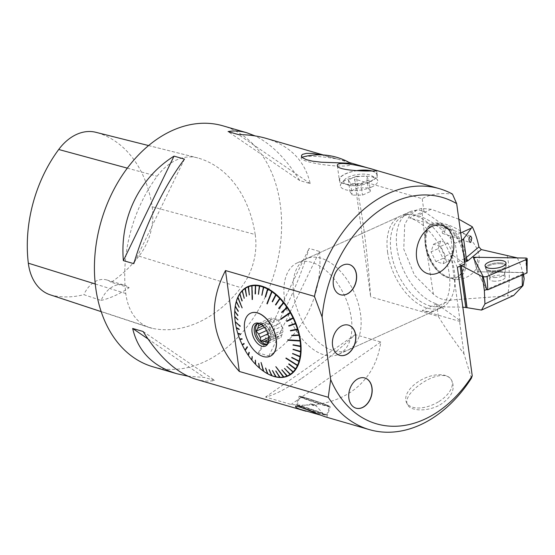 <?xml version="1.0" encoding="UTF-8"?>
<svg xmlns="http://www.w3.org/2000/svg" width="555" height="555" viewBox="0 0 555 555"><rect width="100%" height="100%" fill="white"/><g stroke="black" fill="none" stroke-linecap="round" stroke-linejoin="round"><path stroke-width="0.42" stroke-dasharray="2.77 2.08" d="M268.474 328.477L280.24 323.135A9.726 5.737 -114.4 0 1 281.85 326.402L270.091 331.744A9.726 5.737 -114.4 0 0 268.474 328.477L265.887 325.605L278.603 319.833L280.24 323.135M270.937 337.267L282.661 332.299A9.726 5.737 -114.4 0 1 281.843 334.866L270.084 340.201A9.726 5.737 -114.4 0 0 270.896 337.641L270.764 335.484L283.48 329.712L282.661 332.299M268.648 341.242L278.561 336.739A9.726 5.737 -114.4 0 1 276.133 336.039L268.8 339.362M267.905 333.895L272.04 332.015A9.726 5.737 -114.4 0 1 270.431 328.754L266.483 330.544M263.008 325.854L269.619 322.85A9.726 5.737 -114.4 0 1 270.438 320.291L261.273 324.446M457.369 267.33L451.007 254.946L460.123 321.505L459.367 320.027L436.618 303.863A50.186 29.609 65.6 0 1 396.936 247.884A50.186 29.609 65.6 0 1 409.618 211.892A50.186 29.609 65.6 0 1 423.93 211.261L449.675 229.548L409.486 217.879L423.985 211.295M284.486 298.916A50.186 29.609 -114.4 0 0 338.647 354.319A50.186 29.609 -114.4 0 0 344.863 296.384A50.186 29.609 -114.4 0 0 297.168 262.924A50.186 29.609 -114.4 0 0 284.486 298.916M460.123 321.505L422.168 310.481A50.186 29.609 -114.4 0 0 436.563 309.877A50.186 29.609 -114.4 0 0 446.858 262.876A50.186 29.609 -114.4 0 0 409.486 217.879M153.041 366.82A125.458 90.403 106.2 0 0 246.802 327.034A125.458 90.403 106.2 0 0 280.268 204.469A125.458 90.403 106.2 0 0 222.999 125.846M364.177 231.629A125.458 90.403 106.2 0 0 363.809 228.722A125.458 90.403 106.2 0 0 363.386 225.843L364.177 231.629C366.876 251.998 369.026 273.712 370.636 296.779L354.506 179.036L422.209 198.69C429.889 194.25 439.969 192.71 452.457 194.063M471.41 378.205L463.994 353.833C454.379 341.172 445.825 328.706 438.339 316.433L370.636 296.779M354.506 179.036C357.635 190.566 360.597 206.169 363.386 225.843M439.907 404.928C451.187 397.706 455.273 389.874 452.165 381.445C444.513 362.72 400.106 393.072 407.606 404.734C410.256 411.061 427.142 412.046 439.907 404.928M325.806 416.978L320.651 415.14M319.5 251.436C323.232 293.741 303.654 334.138 268.849 355.963L258.408 352.925C278.298 326.777 297.882 286.38 309.059 248.404L319.5 251.436L268.849 355.963M265.977 138.327C290.175 145.771 304.917 160.867 310.21 183.608L299.769 180.576C286.061 158.64 271.145 143.752 255.029 135.899M187.847 376.172L204.351 377.462L214.792 380.494C208.77 381.569 202.506 381.167 196.019 379.294M300.983 378.815C286.005 389.006 274.191 395.084 265.554 397.047L291.056 404.449C339.313 409.77 374.958 384.955 380.758 341.998L355.256 334.596C337.537 350.975 320.915 364.697 305.389 375.749L300.983 378.815A125.458 90.403 106.2 0 0 305.389 375.749M349.622 162.691A25.148 3.836 7 0 0 349.303 162.518L337.593 159.119A25.148 3.836 7 0 0 302.905 156.982M321.38 154.859L337.593 159.119M302.052 157.266A25.148 3.836 7 0 0 301.136 158.126A25.148 3.836 7 0 0 302.669 159.715A25.148 3.836 7 0 0 330.253 165.48A25.148 3.836 7 0 0 351.058 164.225A25.148 3.836 7 0 0 350.448 163.232M255.106 293.928L255.647 293.949L255.751 285.443M258.72 294.317L259.719 285.908M262.154 295.302L263.812 287.095M265.637 296.876L267.975 288.988M272.554 301.705L276.21 294.754M275.877 304.875L280.164 298.534M279.033 308.483L283.924 302.829M281.975 312.472L287.421 307.581M286.879 321.414L293.442 318.133M287.15 375.992L287.532 376.186M283.647 376.984L284.021 377.199M275.745 370.955L280.254 377.483M272.443 370.587L276.293 377.046M269.029 369.623L272.2 375.881M265.561 368.076L268.037 374.014M263.583 371.066L263.875 371.475M258.665 363.317L259.782 368.305A48.986 28.902 -114.4 0 0 262.397 370.414M255.612 364.045L255.806 364.552A48.986 28.902 -114.4 0 0 259.469 368.041M251.921 359.813L252.032 360.271A48.986 28.902 -114.4 0 0 255.515 364.24M248.48 355.165L248.501 355.533A48.986 28.902 -114.4 0 0 251.748 359.924M245.352 350.156L245.275 350.42A48.986 28.902 -114.4 0 0 248.245 355.158M242.563 344.877L242.41 344.995A48.986 28.902 -114.4 0 0 245.046 350.011M239.947 339.362A48.986 28.902 -114.4 0 0 242.209 344.572M242.112 339.188L242.223 338.64L239.996 338.959M237.922 333.597A48.986 28.902 -114.4 0 0 239.774 338.925M240.426 334.387L240.572 333.839L238.046 333.34M236.375 327.804A48.986 28.902 -114.4 0 0 237.79 333.16M239.129 329.552L239.316 329.018L236.548 327.679M235.32 322.06A48.986 28.902 -114.4 0 0 236.277 327.36M234.786 316.461A48.986 28.902 -114.4 0 0 235.264 321.623M237.797 320.089L238.067 319.604L235.001 316.551M234.765 311.098A48.986 28.902 -114.4 0 0 234.765 316.045M237.776 315.615L238.088 315.164L234.945 311.209M234.855 309.718A48.986 28.902 -114.4 0 0 234.786 310.703M238.199 311.404L238.546 310.994L235.417 306.166M239.045 307.525L239.434 307.165L236.43 301.531M237.949 296.939L237.942 297.383M241.973 301.004L242.424 300.741L239.94 293.768M243.999 298.465L244.477 298.257L242.382 290.771M246.371 296.46L245.324 288.003M249.035 295.017L249.556 294.927L248.446 286.72M442.134 225.49L442.134 225.49A25.148 18.121 106.2 0 0 423.34 233.461A25.148 18.121 106.2 0 0 416.632 258.033A25.148 18.121 106.2 0 0 419.053 265.9A25.148 18.121 106.2 0 0 428.106 273.788A25.148 18.121 106.2 0 0 428.113 273.788L428.106 273.788M349.227 264.513A15.727 11.336 106.2 0 0 349.157 264.492A15.727 11.336 106.2 0 0 337.405 269.48A15.727 11.336 106.2 0 0 333.208 284.847A15.727 11.336 106.2 0 0 340.388 294.705A15.727 11.336 106.2 0 0 340.458 294.726M348.436 325.119A15.727 11.336 106.2 0 0 348.367 325.098A15.727 11.336 106.2 0 0 336.614 330.086A15.727 11.336 106.2 0 0 332.417 345.453A15.727 11.336 106.2 0 0 339.598 355.311A15.727 11.336 106.2 0 0 339.667 355.332M364.767 377.955A15.727 11.336 106.2 0 0 364.697 377.934A15.727 11.336 106.2 0 0 352.938 382.922A15.727 11.336 106.2 0 0 348.748 398.289A15.727 11.336 106.2 0 0 355.928 408.147A15.727 11.336 106.2 0 0 355.998 408.161M438.381 401.875A25.142 13.743 153.5 0 1 412.795 407.28A25.142 13.743 153.5 0 1 406.531 402.583A25.142 13.743 153.5 0 1 422.875 379.051A25.142 13.743 153.5 0 1 451.506 380.113A25.142 13.743 153.5 0 1 438.381 401.875M255.196 234.55A125.458 90.403 106.2 0 0 197.823 157.953A53.322 38.42 106.2 0 0 197.032 157.738A53.322 38.42 106.2 0 0 157.127 176.254A125.458 90.403 106.2 0 0 125.791 293.484A53.322 38.42 106.2 0 0 149.288 327.526A53.322 38.42 106.2 0 0 152.278 328.331A125.458 90.403 106.2 0 0 240.988 287.698A53.322 38.42 106.2 0 0 255.196 234.55L152.167 206.765A121.677 87.676 106.2 0 0 96.528 132.478A49.541 35.693 106.2 0 0 95.793 132.284M50.158 294.802A49.541 35.693 106.2 0 0 52.94 295.551A121.677 87.676 106.2 0 0 83.874 294.663L101.114 300.47A25.093 18.079 -73.8 0 1 124.202 285.041A25.093 18.079 -73.8 0 1 129.148 287.712A122.336 88.155 -73.8 0 1 101.114 300.47M152.167 206.765A49.541 35.693 106.2 0 1 138.972 256.146A121.677 87.676 106.2 0 1 111.146 282.252L129.148 287.712M111.146 282.252A25.093 18.079 106.2 0 0 106.657 279.942A25.093 18.079 106.2 0 0 83.874 294.663M258.408 352.925L309.059 248.404M310.21 183.608L238.525 134.608M299.769 180.576L228.084 131.577M184.475 159.146L133.817 263.667M143.107 331.495L214.792 380.494M147.921 338.89L204.351 377.462M355.256 334.596L265.554 397.047M423.93 211.261L422.209 198.69M438.339 316.433L436.618 303.863M317.807 403.076A15.367 0.61 18.6 0 1 300.179 396.492A15.367 0.61 18.6 0 1 314.921 400.828A15.367 0.61 18.6 0 1 329.288 406.274A15.367 0.61 18.6 0 1 317.807 403.076M303.758 398.226A16.47 0.659 -161.4 0 0 320.651 404.033A16.47 0.659 -161.4 0 0 330.336 406.648A16.47 0.659 -161.4 0 0 314.935 400.786A16.47 0.659 -161.4 0 0 299.117 396.166A16.47 0.659 -161.4 0 0 303.758 398.226M357.316 170.669A18.821 6.854 -7.8 0 0 339.646 180.014A18.821 6.854 -7.8 0 0 351.149 184.69A18.821 6.854 -7.8 0 0 370.816 181.097A18.821 6.854 -7.8 0 0 376.935 174.908A18.821 6.854 -7.8 0 0 371.448 170.995M356.719 170.642A19.134 6.972 -7.8 0 0 339.334 180.056A19.134 6.972 -7.8 0 0 351.031 184.815A19.134 6.972 -7.8 0 0 371.031 181.159A19.134 6.972 -7.8 0 0 377.24 174.86A19.134 6.972 -7.8 0 0 372.1 171.002M371.635 187.035A18.821 6.854 172.2 0 1 351.96 190.629A18.821 6.854 172.2 0 1 340.458 185.953A18.821 6.854 172.2 0 1 341.582 183.095A18.821 6.854 172.2 0 1 346.57 179.758A18.821 6.854 172.2 0 1 375.895 178.391A18.821 6.854 172.2 0 1 377.747 180.847A18.821 6.854 172.2 0 1 371.635 187.035M463.994 353.833L459.367 320.027M451.007 254.946L453.241 255.591L449.675 229.548M453.241 255.591L464.93 263.896M380.758 341.998L291.056 404.449M368.201 187.861L357.94 187.854L349.948 191.482L352.224 195.11L362.484 195.117L370.469 191.496L368.201 187.861L366.612 176.289L368.881 179.917L360.896 183.545L350.635 183.538L348.367 179.903L356.352 176.282L357.94 187.854M348.367 179.903L349.948 191.482M350.635 183.538L352.224 195.11M360.896 183.545L362.484 195.117M368.881 179.917L370.469 191.496M356.352 176.282L366.612 176.289M347.569 184.933A15.04 5.481 -7.8 0 0 366.973 183.504A15.04 5.481 -7.8 0 0 372.044 175.907A15.04 5.481 -7.8 0 0 348.609 177.003A15.04 5.481 -7.8 0 0 344.62 179.667A15.04 5.481 -7.8 0 0 347.569 184.933M283.91 376.894L275.988 366.453L275.53 366.709M283.633 376.942L275.703 366.501M297.813 365.162L286.075 358.017M300.283 340.506L287.976 339.82M290.626 312.736L280.906 319.409M272.234 291.632L267.413 303.89M252.185 285.679L252.691 299.492M238.012 297.459L242.084 307.907M238.15 297.161L242.369 307.886M235.48 321.685L240.377 325.875M245.428 350.295L247.724 346.986L247.225 346.722M263.902 371.219L261.301 362.318L260.76 362.29M263.59 370.997L260.982 362.103M281.982 369.658L287.4 375.895M284.639 368.229L290.584 374.181M287.004 366.224L293.408 371.801M289.03 363.692L295.829 368.777M291.805 357.358L299.318 361.021M292.651 353.479L300.331 356.4M293.068 349.268L300.838 351.391M293.054 344.794L300.824 346.063M291.722 335.331L299.242 334.797M290.425 330.496L297.702 329.039M288.732 325.688L295.69 323.315M246.635 296.46L245.47 288.281M244.276 298.458L242.417 290.827M242.251 300.997L239.996 293.845M239.337 307.498L236.499 301.608M238.49 311.369L235.486 306.221M238.067 315.566L234.987 311.23M238.088 320.027L238.067 319.604M239.413 329.462L239.066 329.254M240.71 334.283L240.364 334.193M244.172 343.892L243.985 343.496M244.443 343.76L242.577 344.912M249.514 352.522L248.626 355.38M252.456 356.463L252.136 360.084M255.598 360.015L255.89 364.337M258.901 363.137L259.83 368.062M265.776 367.875L268.037 373.737M269.231 369.422L272.172 375.589M272.637 370.386L276.237 376.741M275.932 370.747L280.171 377.185M270.202 356.241A23.65 13.951 65.6 0 1 244.741 330.107A23.65 13.951 65.6 0 1 250.652 313.173M276.147 319.118L264.388 324.453A9.726 5.737 -114.4 0 0 261.96 323.752L273.719 318.41A9.726 5.737 -114.4 0 1 276.147 319.118L278.603 319.833M267.17 343.968A11.294 6.66 -114.4 0 0 267.892 343.718A11.294 6.66 -114.4 0 0 270.84 338.446A11.294 6.66 -114.4 0 0 270.743 335.622A11.294 6.66 -114.4 0 0 264.471 324.404A11.294 6.66 -114.4 0 0 258.561 323.156A11.294 6.66 -114.4 0 0 257.895 323.537M270.091 331.744L270.764 335.484M264.388 324.453L265.887 325.605M259.539 323.51L261.96 323.752M270.084 340.201L268.127 343.032M268.211 342.914A11.294 6.66 -114.4 0 0 268.634 342.227A11.294 6.66 -114.4 0 0 269.362 336.247A11.294 6.66 -114.4 0 0 260.17 323.586A11.294 6.66 -114.4 0 0 259.372 323.447M281.843 334.866L281.017 337.454L278.561 336.739M268.301 343.226L281.017 337.454M281.85 326.402L283.48 329.712M270.438 320.291L271.263 317.703L273.719 318.41M270.431 328.754L268.793 325.445L269.619 322.85M276.133 336.039L273.677 335.324L272.04 332.015M268.71 337.579L273.677 335.324M264.437 327.422L268.793 325.445M258.54 323.475L271.263 317.703M314.088 405.518L310.488 404.179L314.088 405.518M311.501 403.908L316.593 405.705L311.501 403.908M317.772 403.409A15.686 0.624 -161.4 0 0 329.49 406.697A15.686 0.624 -161.4 0 0 329.49 406.669A15.686 0.624 -161.4 0 0 314.824 401.112A15.686 0.624 -161.4 0 0 299.783 396.693A15.686 0.624 -161.4 0 0 299.762 396.707A15.686 0.624 -161.4 0 0 317.772 403.409M314.976 411.727A15.686 0.624 18.6 0 1 296.967 405.06A15.686 0.624 18.6 0 1 296.967 405.032A15.686 0.624 18.6 0 1 308.684 408.32A15.686 0.624 18.6 0 1 326.701 415.015A15.686 0.624 18.6 0 1 326.68 415.036A15.686 0.624 18.6 0 1 314.976 411.727M308.649 408.653A15.367 0.61 -161.4 0 0 297.168 405.455A15.367 0.61 -161.4 0 0 311.535 410.901A15.367 0.61 -161.4 0 0 326.284 415.23A15.367 0.61 -161.4 0 0 308.649 408.653M314.248 411.678A12.543 0.499 18.6 0 1 299.88 406.302A12.543 0.499 18.6 0 1 311.889 409.847A12.543 0.499 18.6 0 1 323.607 414.273A12.543 0.499 18.6 0 1 314.248 411.678M349.248 162.504A25.405 3.871 7 0 0 338.342 159.34M293.713 294.733A50.186 29.609 -114.4 0 0 347.874 350.136A50.186 29.609 -114.4 0 0 354.09 292.201A50.186 29.609 -114.4 0 0 306.388 258.734A50.186 29.609 -114.4 0 0 293.713 294.733M387.584 252.13A50.186 29.609 -114.4 0 0 441.745 307.525A50.186 29.609 -114.4 0 0 447.961 249.597A50.186 29.609 -114.4 0 0 400.266 216.131A50.186 29.609 -114.4 0 0 387.584 252.13M517.399 257.915L521.083 266.24L524.142 278.79M513.618 295.51L507.603 295.85C509.996 281.704 509.858 268.238 507.187 255.466M522.2 274.149L522.206 274.989M522.491 272.463L477.473 271.784L486.582 289.509L522.755 273.899L523.171 274.572M494.789 281.198A7.839 2.858 172.2 0 1 489.663 279.241A7.839 2.858 172.2 0 1 497.044 275.342A7.839 2.858 172.2 0 1 505.196 277.111A7.839 2.858 172.2 0 1 494.789 281.198A7.839 2.858 -7.8 0 0 505.196 277.111A7.839 2.858 -7.8 0 0 497.044 275.342A7.839 2.858 -7.8 0 0 489.663 279.241A7.839 2.858 -7.8 0 0 494.789 281.198M522.755 273.899A3.198 1.165 -7.8 0 0 523.358 273.081A3.198 1.165 -7.8 0 0 522.81 272.54M473.242 257.249L477.473 271.784M461.24 265.574L461.108 265.332A5.016 1.832 -7.8 0 0 459.901 264.562L459.776 264.527A2.511 1.478 65.6 0 1 457.785 261.724L455.253 243.229A100.365 59.212 65.6 0 1 450.022 237.797A81.55 48.112 -114.4 0 0 417.36 215.534A48.93 28.867 65.6 0 0 403.325 216.124A48.93 28.867 65.6 0 0 394.771 266.476A48.93 28.867 65.6 0 0 435.994 306.797L462.828 307.172M430.167 224.914A30.421 17.947 -114.4 0 0 425.234 236.486A30.421 17.947 -114.4 0 0 425.29 243.458A30.421 17.947 -114.4 0 0 425.449 244.734A30.421 17.947 -114.4 0 0 436.209 269.057C431.63 263.396 428.328 256.576 426.316 248.598L424.922 238.456C424.922 231.706 426.67 227.196 430.167 224.914C433.982 222.361 439.289 222.173 446.081 224.345C458.159 227.716 476.225 239.295 479.083 255.584C480.748 271.804 465.472 281.08 453.615 279.297L442.439 275.009L436.209 269.057M425.31 245.574A28.853 17.025 -114.4 0 0 441.835 274.593A28.853 17.025 -114.4 0 0 456.453 277.431A28.853 17.025 -114.4 0 0 463.737 256.736A28.853 17.025 -114.4 0 0 432.602 224.879A28.853 17.025 -114.4 0 0 425.109 237.748A28.853 17.025 -114.4 0 0 425.31 245.574M453.615 279.297A30.421 17.947 -114.4 0 0 465.964 256.5A30.421 17.947 -114.4 0 0 446.081 224.345M464.313 259.358L461.614 240.343L455.253 243.229M458.812 219.197L431.138 209.277L421.654 208.409L417.103 209.88L409.666 215.569L404.713 224.539L403.756 249.112L414.523 275.252L433.399 294.164C438.297 298.576 444.125 300.539 450.882 300.04L507.603 295.85M421.654 208.409L424.922 238.456M426.316 248.598L433.399 294.164M438.214 248.633L440.642 241.002L447.878 243.104L452.679 252.837L450.251 260.468L443.022 258.366L438.214 248.633L431.062 251.88L433.49 244.249L440.725 246.351L445.533 256.084L443.105 263.715L435.869 261.613L431.062 251.88M464.66 256.313A28.853 17.025 -114.4 0 0 433.524 224.463A28.853 17.025 -114.4 0 0 429.945 257.77A28.853 17.025 -114.4 0 0 457.375 277.014A28.853 17.025 -114.4 0 0 464.66 256.313M440.642 241.002L433.49 244.249M447.878 243.104L440.725 246.351M452.679 252.837L445.533 256.084M450.251 260.468L443.105 263.715M443.022 258.366L435.869 261.613M445.186 229.347A3.136 1.138 -71.8 0 1 444.208 232.337A3.136 1.138 -71.8 0 1 442.779 233.523A3.136 1.138 -71.8 0 1 442.682 230.186A3.136 1.138 -71.8 0 1 444.735 227.564A3.136 1.138 -71.8 0 1 445.186 229.347M486.582 289.509L477.675 272.172L478.535 271.797L527.25 272.699M473.998 258.72L477.675 272.172L473.977 258.685M436.667 303.904L422.168 310.481M96.528 132.478L197.823 157.953M127.317 168.144L157.127 176.254M95.266 283.993L125.791 293.484M52.94 295.551L152.278 328.331M138.972 256.146L240.988 287.698M459.776 264.527L464.708 262.286M460.692 232.954L450.022 237.797M431.138 209.277L417.36 215.534M460.109 266.088L459.901 264.562M450.882 300.04L435.994 306.797M457.785 261.724L464.153 258.838A9.407 3.427 172.2 0 0 464.23 258.796M483.058 276.355L483.689 278.686L483.058 276.355M499.361 262.758A10.385 3.781 -7.8 0 0 485.597 268.273A10.385 3.781 -7.8 0 0 496.378 270.514A10.385 3.781 -7.8 0 0 506.167 265.457A10.385 3.781 -7.8 0 0 499.361 262.758A10.385 3.781 172.2 0 1 506.167 265.457A10.385 3.781 172.2 0 1 496.378 270.514A10.385 3.781 172.2 0 1 485.597 268.273A10.385 3.781 172.2 0 1 499.361 262.758M499.375 263.701A10.087 3.677 172.2 0 1 505.765 267.198A10.087 3.677 172.2 0 1 496.475 271.228A10.087 3.677 172.2 0 1 486.451 269.841A10.087 3.677 172.2 0 1 489.045 265.741A10.087 3.677 172.2 0 1 499.375 263.701A10.087 3.677 -7.8 0 0 489.045 265.741A10.087 3.677 -7.8 0 0 486.451 269.841A10.087 3.677 -7.8 0 0 496.475 271.228A10.087 3.677 -7.8 0 0 505.765 267.198A10.087 3.677 -7.8 0 0 499.375 263.701M494.297 277.569A7.839 2.858 -7.8 0 0 504.703 273.483A7.839 2.858 -7.8 0 0 499.569 271.527A7.839 2.858 -7.8 0 0 489.163 275.613A7.839 2.858 -7.8 0 0 494.297 277.569A7.839 2.858 172.2 0 1 489.163 275.613A7.839 2.858 172.2 0 1 499.569 271.527A7.839 2.858 172.2 0 1 504.703 273.483A7.839 2.858 172.2 0 1 494.297 277.569M525.55 258.04L526.82 272.526M478.535 271.797L477.265 257.312M338.647 354.319L436.563 309.877M297.168 262.924L409.618 211.892M323.246 154.956L336.42 158.779M301.427 155.754L301.136 158.126M351.19 163.163L351.058 164.225M452.172 381.445L451.506 380.113M407.606 404.734L406.531 402.583M148.587 145.563L197.032 157.738M101.19 311.646L149.288 327.526M106.657 279.942L124.202 285.041M326.798 417.18L330.336 406.648M295.579 406.69L299.117 396.166M339.646 180.014L340.458 185.953M376.935 174.908L377.747 180.847M337.371 165.751L339.334 180.056M376.685 170.78L377.24 174.86M344.62 179.667L341.582 183.095M372.044 175.907L375.895 178.391M265.054 324.841L264.471 324.404M270.923 337.385L270.84 338.446M266.511 344.35L267.892 343.718M257.173 323.787L258.561 323.156M260.17 323.586L258.519 323.176M268.634 342.227L267.85 343.732M323.607 414.273L316.426 406.163L316.593 405.705A5.772 5.772 0 0 1 310.647 403.721M299.88 406.302L310.495 404.172L310.64 403.707M326.701 415.015L329.49 406.697M297.168 405.455L299.762 396.707M300.179 396.492L299.783 396.693M329.288 406.274L329.49 406.669M326.284 415.23L326.68 415.036M400.266 216.131L306.388 258.734M441.745 307.525L347.874 350.136M441.835 274.593L442.432 275.023M425.109 237.748L425.234 236.486M425.29 243.458L425.144 242.042M417.096 209.873L403.325 216.124M433.524 224.463L432.602 224.879M457.375 277.014L456.453 277.431M442.779 233.523L469.995 242.459M444.735 227.564L470.723 236.097M506.167 265.457L506.021 263.063L506.167 265.457L504.703 273.483L505.196 277.111L504.703 273.483L506.167 265.457M485.597 268.273L485.091 265.928L485.597 268.273L489.163 275.613L489.663 279.241L489.163 275.613L485.597 268.273M523.545 274.413L523.358 273.081"/><path stroke-width="0.83" d="M268.8 339.362L264.374 341.374A9.726 5.737 -114.4 0 0 266.802 342.081L268.648 341.242M266.483 330.544L258.665 334.089A9.726 5.737 -114.4 0 0 260.281 337.357L267.905 333.895M261.273 324.446L258.672 325.632A9.726 5.737 -114.4 0 0 257.86 328.192L263.008 325.854M255.029 135.899L246.864 132.777L222.999 125.846A125.458 90.403 106.2 0 0 101.204 221.126A125.458 90.403 106.2 0 0 153.041 366.82L176.899 373.744L187.847 376.172M471.41 378.205A125.458 90.403 -73.8 0 1 369.394 429.632A125.458 90.403 -73.8 0 1 328.262 397.283L239.316 371.462C211.427 340.153 206.821 306.52 225.496 270.549L314.442 296.37A125.458 90.403 -73.8 0 1 439.352 188.665A125.458 90.403 -73.8 0 1 452.457 194.063L456.682 203.65L464.93 263.896L457.369 267.33L472.229 375.784L471.41 378.205M372.995 171.009L369.637 170.982C358.87 171.266 337.045 169.684 337.378 165.751C335.449 158.973 376.866 169.677 376.685 170.78L372.995 171.009M320.651 415.14L300.047 409.285C296.974 408.078 295.482 407.21 295.579 406.69C295.385 404.089 320.832 415.584 325.806 416.978L369.394 429.632M246.864 132.777C240.37 130.904 234.106 130.501 228.084 131.577L238.525 134.608C248.425 134.664 257.575 135.899 265.977 138.327L323.246 154.956M133.817 263.667C144.994 225.698 164.578 185.294 184.475 159.146L174.027 156.115C139.222 177.933 119.644 218.337 123.376 260.635L133.817 263.667M306.096 411.255L196.019 379.294C177.066 373.369 159.431 357.441 143.107 331.495L132.666 328.463C137.959 351.204 152.701 366.3 176.899 373.744M349.331 162.525L351.19 163.163L349.157 163.191L321.629 162.233L312.354 161.151L306.291 159.646L302.537 157.724L301.691 156.787L301.559 155.317L302.593 154.339L306.422 153.36L312.361 153.43L321.38 154.859M350.448 163.232A25.148 3.836 7 0 0 349.622 162.691A62.729 62.729 0 0 0 302.905 156.982A25.148 3.836 7 0 0 302.052 157.266M239.316 371.462L225.496 270.549M314.442 296.37L322.108 317.016L330.676 379.571L328.262 397.283M255.751 285.443L255.571 285.138A48.986 28.902 -114.4 0 0 252.081 285.381L251.942 285.818A48.639 28.694 65.6 0 1 255.404 285.582L255.571 285.138M259.532 285.582A48.986 28.902 -114.4 0 0 255.869 285.145L255.695 285.589A48.639 28.694 65.6 0 1 259.331 286.019L259.532 285.582L259.719 285.908M263.625 286.741A48.986 28.902 -114.4 0 0 259.837 285.645L259.643 286.082A48.639 28.694 65.6 0 1 263.396 287.171L263.625 286.741L263.812 287.095M267.781 288.607A48.986 28.902 -114.4 0 0 263.937 286.859L263.715 287.289A48.639 28.694 65.6 0 1 267.531 289.023L267.781 288.607L267.975 288.988M272.123 291.555L271.943 291.146A48.986 28.902 -114.4 0 0 268.1 288.78L267.85 289.197A48.639 28.694 65.6 0 1 271.659 291.541L266.893 303.675L267.212 303.897L271.978 291.763A48.639 28.694 65.6 0 1 275.731 294.691L276.043 294.317A48.986 28.902 -114.4 0 0 272.262 291.368L271.978 291.763M276.21 294.754L276.043 294.317M280.011 298.07A48.986 28.902 -114.4 0 0 276.355 294.587L276.036 294.962A48.639 28.694 65.6 0 1 279.671 298.423L280.011 298.07L280.164 298.534M283.792 302.35A48.986 28.902 -114.4 0 0 280.31 298.382L279.97 298.729A48.639 28.694 65.6 0 1 283.425 302.669L283.792 302.35L283.924 302.829M287.324 307.088A48.986 28.902 -114.4 0 0 284.07 302.697L283.702 303.016A48.639 28.694 65.6 0 1 286.928 307.373L287.324 307.088L287.421 307.581M290.612 312.708L290.543 312.208A48.986 28.902 -114.4 0 0 287.58 307.47L287.185 307.754A48.639 28.694 65.6 0 1 290.126 312.458L280.511 319.063L280.747 319.465L290.362 312.86A48.639 28.694 65.6 0 1 292.978 317.835L293.408 317.626A48.986 28.902 -114.4 0 0 290.778 312.611L290.362 312.86M293.442 318.133L293.408 317.626M295.877 323.26A48.986 28.902 -114.4 0 0 293.616 318.05L293.179 318.258A48.639 28.694 65.6 0 1 295.42 323.433L295.877 323.26M288.891 325.632L289.051 326.049L295.864 323.752L295.697 323.329M295.864 323.752L295.593 323.87A48.639 28.694 65.6 0 1 297.418 329.115A48.639 28.694 65.6 0 1 297.431 329.157L297.896 329.025A48.986 28.902 -114.4 0 0 296.044 323.697M290.591 330.461L290.702 330.842L297.834 329.483L297.709 329.073M297.834 329.483L297.563 329.594A48.639 28.694 65.6 0 1 298.972 334.915L299.45 334.825A48.986 28.902 -114.4 0 0 298.035 329.469M291.881 335.324L291.958 335.671L299.339 335.241L299.256 334.859M299.339 335.241L299.069 335.352A48.639 28.694 65.6 0 1 300.012 340.61L287.823 339.806L287.878 340.243L287.976 339.82M300.012 340.61L300.498 340.562A48.986 28.902 -114.4 0 0 299.547 335.262M300.297 340.583L300.56 340.999L300.075 341.048A48.639 28.694 65.6 0 1 300.546 346.174L301.039 346.16A48.986 28.902 -114.4 0 0 300.56 340.999M293.2 344.822L300.824 346.167M300.838 346.48L300.567 346.591A48.639 28.694 65.6 0 1 300.567 351.495L301.053 351.523A48.986 28.902 -114.4 0 0 301.06 346.584M293.2 349.303L300.831 351.509M300.817 351.787L300.546 351.898A48.639 28.694 65.6 0 1 300.061 356.504L300.546 356.567A48.986 28.902 -114.4 0 0 301.032 351.925M292.756 353.521L300.31 356.539M300.276 356.775L300.005 356.872A48.639 28.694 65.6 0 1 299.048 361.118L299.527 361.215A48.986 28.902 -114.4 0 0 300.491 356.941M291.881 357.399L299.277 361.166M299.221 361.354L298.951 361.458A48.639 28.694 65.6 0 1 297.542 365.266L286.075 358.017M297.542 365.266L298.007 365.391A48.986 28.902 -114.4 0 0 299.429 361.555M297.744 365.315L297.868 365.69L297.404 365.558A48.639 28.694 65.6 0 1 295.558 368.874L296.009 369.026A48.986 28.902 -114.4 0 0 297.868 365.69M288.857 363.948L295.725 368.929M295.655 369.033L295.392 369.131A48.639 28.694 65.6 0 1 293.137 371.892L293.574 372.065A48.986 28.902 -114.4 0 0 295.843 369.283M286.817 366.446L293.262 371.947M293.207 372.01L292.936 372.1A48.639 28.694 65.6 0 1 290.32 374.278L290.73 374.465A48.986 28.902 -114.4 0 0 293.373 372.273M284.458 368.437L290.39 374.313M290.348 374.341L290.085 374.431A48.639 28.694 65.6 0 1 287.136 375.985L286.879 376.089A48.639 28.694 65.6 0 1 283.654 376.991L283.369 377.032A48.639 28.694 65.6 0 1 279.914 377.275L280.254 377.483A48.986 28.902 -114.4 0 0 283.737 377.247M286.879 376.089L281.808 369.859L287.532 376.186A48.986 28.902 -114.4 0 0 290.501 374.625M283.369 377.032L275.807 366.661L284.021 377.199A48.986 28.902 -114.4 0 0 287.275 376.29M279.893 377.247L279.616 377.268A48.639 28.694 65.6 0 1 275.981 376.838L276.293 377.046A48.986 28.902 -114.4 0 0 279.956 377.476M275.946 376.776L275.668 376.776A48.639 28.694 65.6 0 1 271.915 375.679L272.2 375.881A48.986 28.902 -114.4 0 0 275.981 376.977M271.867 375.575L271.603 375.562A48.639 28.694 65.6 0 1 267.787 373.834L268.037 374.014A48.986 28.902 -114.4 0 0 271.881 375.763M267.718 373.668L267.468 373.661A48.639 28.694 65.6 0 1 263.653 371.309L261.079 362.512L263.334 371.087A48.639 28.694 65.6 0 1 262.286 370.331A48.639 28.694 65.6 0 1 259.58 368.159L258.665 363.317L259.275 367.896A48.639 28.694 65.6 0 1 255.64 364.434L255.355 360.188L255.342 364.122A48.639 28.694 65.6 0 1 251.887 360.181L252.199 356.622L251.609 359.834A48.639 28.694 65.6 0 1 248.383 355.484L249.257 352.675L249.001 352.3L248.127 355.103A48.639 28.694 65.6 0 1 245.185 350.399L247.454 347.125L247.225 346.722L244.949 349.997A48.639 28.694 65.6 0 1 242.341 345.016L244.172 343.892L243.971 343.469L242.133 344.593A48.639 28.694 65.6 0 1 239.892 339.424L239.996 338.959M263.653 371.309L263.875 371.475A48.986 28.902 -114.4 0 0 267.718 373.848M262.397 370.414A48.986 28.902 -114.4 0 0 262.508 370.49A48.986 28.902 -114.4 0 0 263.563 371.26M255.335 360.167L255.612 364.045M252.136 356.546L251.921 359.813M249.146 352.515L248.48 355.165M245.352 350.156L244.949 349.997M243.985 343.496L242.375 344.482L242.563 344.877M238.046 333.34L237.88 333.701A48.639 28.694 65.6 0 0 239.718 338.987L241.945 338.751L242.112 339.188L239.892 339.424M236.548 327.679L236.347 327.943A48.639 28.694 65.6 0 0 237.748 333.257L240.287 333.943L240.426 334.387L237.88 333.701M235.528 322.053L240.149 326.382L235.237 321.81A48.639 28.694 65.6 0 1 234.765 316.683L237.776 319.68L234.744 316.267A48.639 28.694 65.6 0 1 234.744 311.355L234.945 311.209M235.417 306.166L235.271 306.055A48.986 28.902 -114.4 0 0 234.862 309.586A48.986 28.902 -114.4 0 0 234.855 309.718M236.298 301.407A48.986 28.902 -114.4 0 0 235.334 305.687L235.313 305.978A48.639 28.694 65.6 0 1 236.263 301.74L236.43 301.531M237.942 297.383L237.817 297.237A48.986 28.902 -114.4 0 0 236.395 301.074L236.361 301.4A48.639 28.694 65.6 0 1 237.776 297.591L242.084 307.907L237.908 297.293A48.639 28.694 65.6 0 1 239.753 293.983L239.809 293.595A48.986 28.902 -114.4 0 0 237.949 296.939L237.908 297.293M242.251 290.556A48.986 28.902 -114.4 0 0 239.982 293.345L239.926 293.727A48.639 28.694 65.6 0 1 242.174 290.959L242.382 290.771M245.088 288.156A48.986 28.902 -114.4 0 0 242.452 290.348L242.375 290.751A48.639 28.694 65.6 0 1 244.998 288.579L245.227 288.42A48.639 28.694 65.6 0 1 248.175 286.873L248.293 286.435A48.986 28.902 -114.4 0 0 245.324 288.003L246.6 296.301L244.998 288.579M251.977 285.714L251.803 285.43A48.986 28.902 -114.4 0 0 248.55 286.338L249.299 294.92L248.293 286.435M416.632 258.033A25.148 18.121 -73.8 0 1 423.34 233.461A25.148 18.121 -73.8 0 1 442.134 225.49A25.148 18.121 -73.8 0 1 452.526 254.689A25.148 18.121 -73.8 0 1 428.113 273.788A25.148 18.121 -73.8 0 1 416.632 258.033M428.113 273.788A25.148 18.121 106.2 0 0 452.519 254.689A25.148 18.121 106.2 0 0 442.134 225.49M333.347 284.888A15.727 11.336 -73.8 0 1 337.544 269.522A15.727 11.336 -73.8 0 1 349.296 264.534A15.727 11.336 -73.8 0 1 355.797 282.8A15.727 11.336 -73.8 0 1 340.527 294.747A15.727 11.336 -73.8 0 1 333.347 284.888M340.458 294.726A15.727 11.336 106.2 0 0 352.168 289.682A15.727 11.336 106.2 0 0 356.338 274.35A15.727 11.336 106.2 0 0 349.227 264.513M332.556 345.494A15.727 11.336 -73.8 0 1 336.753 330.128A15.727 11.336 -73.8 0 1 348.505 325.14A15.727 11.336 -73.8 0 1 355.006 343.406A15.727 11.336 -73.8 0 1 339.736 355.353A15.727 11.336 -73.8 0 1 332.556 345.494M339.667 355.332A15.727 11.336 106.2 0 0 351.44 350.205A15.727 11.336 106.2 0 0 355.519 334.762A15.727 11.336 106.2 0 0 348.436 325.119M348.887 398.33A15.727 11.336 -73.8 0 1 353.084 382.964A15.727 11.336 -73.8 0 1 364.836 377.976A15.727 11.336 -73.8 0 1 371.337 396.242A15.727 11.336 -73.8 0 1 356.067 408.182A15.727 11.336 -73.8 0 1 348.887 398.33M355.998 408.161A15.727 11.336 106.2 0 0 367.708 403.117A15.727 11.336 106.2 0 0 371.878 387.792A15.727 11.336 106.2 0 0 364.767 377.955M148.587 145.563L95.793 132.284A49.541 35.693 106.2 0 0 58.719 149.489A121.677 87.676 106.2 0 0 28.326 263.181A49.541 35.693 106.2 0 0 50.158 294.802L101.19 311.646M174.027 156.115L123.376 260.635M132.666 328.463L147.921 338.89M330.676 379.571A117.896 84.95 106.2 0 0 472.229 375.784M456.682 203.65A117.896 84.95 106.2 0 0 322.108 317.016M371.448 170.995A18.821 6.854 -7.8 0 0 357.316 170.669M372.1 171.002A19.134 6.972 -7.8 0 0 356.719 170.642M236.347 327.943L239.129 329.552L239.032 329.108L236.243 327.499A48.639 28.694 65.6 0 1 235.299 322.24M290.543 312.208L290.126 312.458M271.943 291.146L271.659 291.541M251.803 285.43L252.164 299.527L251.942 285.818M248.432 286.769A48.639 28.694 65.6 0 1 251.665 285.867M237.817 297.237L237.776 297.591M235.271 306.055L235.251 306.353A48.639 28.694 65.6 0 0 234.841 309.85L234.862 309.586M234.744 311.355L237.776 315.615L234.765 310.96A48.639 28.694 65.6 0 1 234.841 309.85M297.674 365.461L286.033 358.107M297.404 365.558L285.887 358.287M300.345 340.936L288.017 340.118M300.075 341.048L287.878 340.243M290.397 312.333L280.677 319.007L280.885 319.375M271.915 291.41L267.253 303.779M251.908 285.728L252.414 299.485M235.535 322.122L240.1 326.014M245.192 349.886L247.301 346.854M281.808 369.859L287.136 375.985M290.32 374.278L284.479 368.423L290.085 374.431M293.137 371.892L286.845 366.418L292.936 372.1M288.704 364.129L295.392 369.131M288.877 363.879L295.558 368.874M298.951 361.458L291.847 357.524M291.701 357.691L299.048 361.118M300.005 356.872L292.728 353.688M292.589 353.847L292.651 353.479L300.061 356.504M300.546 351.898L293.186 349.518M293.047 349.664L293.068 349.268L300.567 351.495M300.567 346.591L293.213 345.078M293.075 345.21L293.054 344.794L300.546 346.174M299.069 335.352L291.958 335.671M291.819 335.775L291.722 335.331L298.972 334.915M297.563 329.594L290.702 330.842M290.563 330.94L290.425 330.496L297.431 329.157M295.593 323.87L289.051 326.049M288.905 326.125L288.732 325.688L295.42 323.433M293.179 318.258L286.879 321.414L286.678 320.991L293.241 317.717M286.831 320.922L287.032 321.338M286.678 320.991L292.978 317.835M287.185 307.754L281.85 312.583L281.593 312.201L287.192 307.248M281.593 312.201L286.928 307.373M283.702 303.016L278.929 308.601L278.645 308.254L283.688 302.544M278.645 308.254L283.425 302.669M279.97 298.729L275.793 305L275.495 304.688L279.935 298.292M275.495 304.688L279.671 298.423M276.036 294.962L272.491 301.83L272.179 301.559L275.988 294.559M272.179 301.559L275.731 294.691M267.85 289.197L265.609 296.981L265.29 296.807L267.781 288.884M265.29 296.807L267.531 289.023M263.715 287.289L261.821 295.253L263.653 287.032M261.821 295.253L263.396 287.171M259.643 286.082L258.408 294.289L259.58 285.88M258.408 294.289L259.331 286.019M255.349 293.935L255.647 285.443M255.404 285.582L255.106 293.928L255.695 285.589M249.299 294.92L248.175 286.873M242.174 290.959L244.207 298.257L242.375 290.751M239.753 293.983L241.973 301.004L239.926 293.727M236.263 301.74L239.143 307.192L236.361 301.4M235.251 306.353L238.199 311.404L235.313 305.978M237.776 319.666L234.765 316.683M239.066 329.254L236.583 327.825M240.364 334.193L238.123 333.59M242.084 339.105L240.135 339.313M267.787 373.834L265.561 368.076L267.468 373.661M271.915 375.679L269.029 369.623L271.603 375.562M275.981 376.838L272.443 370.587L275.668 376.776M279.914 377.275L275.745 370.955L279.616 377.268M250.652 313.173A23.65 13.951 65.6 0 1 250.714 313.145A23.65 13.951 65.6 0 1 274.961 333.555A23.65 13.951 65.6 0 1 270.257 356.22A23.65 13.951 65.6 0 1 270.202 356.241M290.425 330.496L297.418 329.115M244.616 330.163A23.65 13.951 -114.4 0 0 270.139 356.268A23.65 13.951 -114.4 0 0 273.067 328.969A23.65 13.951 -114.4 0 0 250.589 313.2A23.65 13.951 -114.4 0 0 244.616 330.163M257.895 323.537A11.294 6.66 -114.4 0 0 257.159 336.191A11.294 6.66 -114.4 0 0 267.17 343.968M258.672 325.632L258.54 323.475L259.539 323.51M258.665 334.089L256.077 331.217L257.86 328.192M264.374 341.374L260.954 341.096L260.281 337.357M268.301 343.226L266.802 342.081M259.372 323.447A11.294 6.66 -114.4 0 0 257.173 323.787A11.294 6.66 -114.4 0 0 254.322 331.883A11.294 6.66 -114.4 0 0 266.511 344.35A11.294 6.66 -114.4 0 0 268.211 342.914M252.074 332.327A12.453 7.347 65.6 0 1 258.519 323.176A12.453 7.347 65.6 0 1 267.052 331.703A12.453 7.347 65.6 0 1 267.85 343.732A12.453 7.347 65.6 0 1 259.136 344.801A12.453 7.347 65.6 0 1 252.074 332.327M260.954 341.096L268.71 337.579M256.077 331.217L264.437 327.422M522.206 274.989L522.345 285.894L484.938 303.946L481.511 310.078L513.618 295.51L523.018 285.589L524.142 278.79L523.171 274.572M484.938 303.946L484.362 290.452L482.475 276.681L483.093 276.418A2.491 0.909 -7.8 0 1 483.058 276.355A2.491 0.909 -7.8 0 0 487.082 276.418L526.307 259.511A2.491 0.909 -7.8 0 0 527.181 258.706A2.491 0.909 -7.8 0 0 525.55 258.04L477.265 257.312A2.491 0.909 -7.8 0 0 473.97 258.651A2.491 0.909 -7.8 0 0 473.998 258.72L483.058 276.355L473.242 257.249L517.399 257.915L481.282 249.563L478.944 246.926C477.321 239.309 475.101 232.6 472.305 226.787L471.368 228.105L460.692 232.954M522.345 285.894L523.018 285.589M484.362 290.452L486.582 289.502L483.093 276.418M482.475 276.681L461.24 265.574M461.614 240.343L463.605 238.796L471.368 228.105M472.305 226.787L458.812 219.197M462.828 307.172L467.053 307.692L461.302 265.699M481.511 310.078L467.053 307.692M463.605 238.796L466.186 257.617L467.733 260.912L464.313 259.358M470.765 242.264L471.785 238.081L470.723 236.097C468.635 237.609 468.392 239.732 469.995 242.459L470.765 242.264M491.987 268.46A10.566 3.85 -7.8 0 0 506.021 263.063A10.566 3.85 -7.8 0 0 499.098 260.323A10.566 3.85 -7.8 0 0 485.091 265.928A10.566 3.85 -7.8 0 0 491.987 268.46A10.566 3.85 -7.8 0 0 506.021 263.063A10.566 3.85 -7.8 0 0 499.098 260.323A10.566 3.85 -7.8 0 0 485.091 265.928A10.566 3.85 -7.8 0 0 491.987 268.46M527.181 258.706L527.021 272.914L487.796 289.821L486.582 289.509M525.55 258.04L477.265 257.312C475.156 257.458 474.067 257.922 473.998 258.72L483.058 276.355C483.863 276.987 485.202 277.007 487.082 276.418L526.307 259.511C527.604 258.734 527.354 258.241 525.55 258.04M58.719 149.489L127.317 168.144M28.326 263.181L95.266 283.993M481.282 249.563L467.733 260.912L464.708 262.286M465.742 307.213L460.109 266.088M461.149 265.616L466.887 307.491M464.23 258.796A9.407 3.427 172.2 0 0 466.186 257.617L478.944 246.926M486.735 289.807L483.689 278.686M527.021 272.914L526.307 259.511M487.082 276.418L487.796 289.821M349.768 162.657L439.352 188.665M524.135 278.714L523.545 274.413"/></g></svg>
